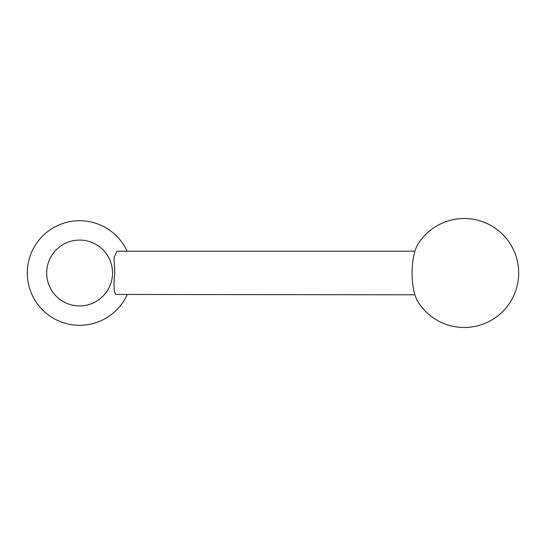 <?xml version="1.0" encoding="UTF-8"?>
<svg xmlns="http://www.w3.org/2000/svg" width="546" height="546" viewBox="0 0 546 546"><rect width="100%" height="100%" fill="white"/><g stroke="black" fill="none" stroke-linecap="round" stroke-linejoin="round"><path stroke-width="0.82" d="M127.15 251.208A52.307 52.307 0 0 0 27.3 273A52.307 52.307 0 0 0 127.15 294.792M112.531 273A32.924 32.924 0 0 0 79.607 240.076A32.924 32.924 0 0 0 46.683 273A32.924 32.924 0 0 0 79.607 305.924A32.924 32.924 0 0 0 112.531 273M414.926 294.792L115.711 294.458C113.868 291.673 113.554 284.521 114.762 273L114.039 257.616L117.021 251.208L414.926 251.208M417.833 244.417A32.692 11.179 90 0 0 412.08 273A32.692 11.179 90 0 0 417.833 301.583A54.484 54.484 0 0 0 518.7 273A54.484 54.484 0 0 0 417.833 244.417"/></g></svg>
